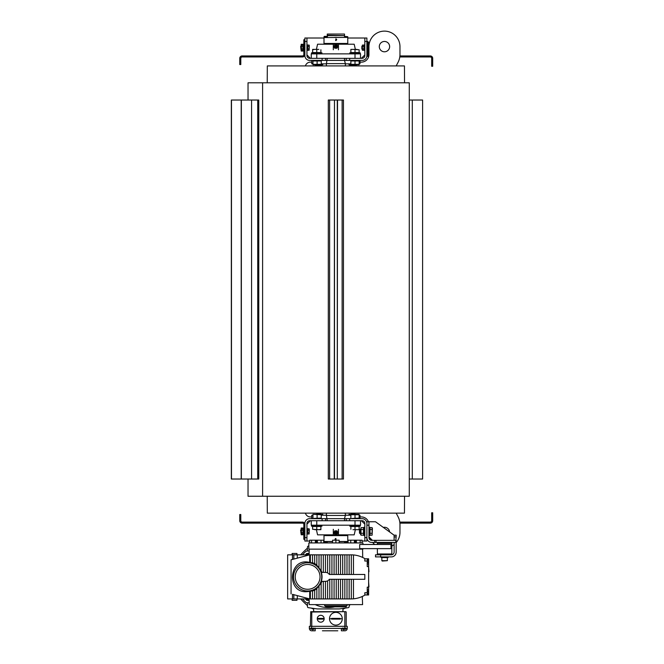 <?xml version="1.0" encoding="UTF-8"?>
<svg xmlns="http://www.w3.org/2000/svg" width="664" height="664" viewBox="0 0 664 664"><rect width="100%" height="100%" fill="white"/><g stroke="black" fill="none" stroke-linecap="round" stroke-linejoin="round"><path stroke-width="1" d="M387.369 557.586L387.369 560.682L381.85 560.682L383.02 561.03M387.369 560.682L382.198 561.03M388.058 556.897L388.058 557.586L381.161 557.586L381.161 556.897M360.519 529.332L359.481 529.706L359.481 533.101L360.519 533.466M363.49 527.623L363.49 529.507L363.49 527.623L363.49 529.507L363.49 527.623L363.49 529.507L363.49 527.623L360.992 527.623L360.992 529.507L360.992 527.623L360.992 529.507L360.992 527.623L360.992 529.507L363.49 529.507L363.49 535.176L363.49 533.292L363.49 535.176L363.49 533.292L363.49 535.176L363.49 533.292L360.992 533.292L360.992 535.176L360.992 533.292L360.992 535.176L360.992 533.292L360.992 535.176L363.49 535.176M359.855 533.466L359.855 529.332M372.114 527.623L372.114 535.176L372.404 528.561L372.114 527.623L370.031 527.623L370.031 529.507L372.114 529.507M372.114 535.176L370.031 535.176L370.031 533.292L372.114 533.292M370.031 533.292L370.031 529.507M368.96 527.266L369.823 527.266L369.823 535.533L368.96 535.533M364.827 535.533L363.963 535.533L363.963 527.266L364.827 527.266M360.959 535.118L360.519 534.362L360.959 527.681M360.992 527.623L360.992 535.176M337.287 479.026L334.482 479.026L334.482 100.032L337.287 100.032L337.287 479.026L337.511 100.032L343.462 100.032L343.462 479.026L342.134 479.026L342.134 100.032M334.258 100.032L328.306 100.032L328.306 479.026L334.258 479.026L334.482 100.032M337.511 479.026L342.134 479.026M231.47 100.032L231.47 479.026L231.329 100.032L251.573 100.032L251.573 479.026L258.263 479.026L258.263 100.032L258.777 100.032L258.777 479.026L258.263 479.026M231.47 479.026L241.206 479.026L241.206 100.032M231.329 100.032L231.329 479.026M257.732 479.026L257.732 100.032L251.573 100.032M257.732 100.032L258.263 100.032M241.356 100.032L241.356 479.026L251.573 479.026M409.273 479.026L412.302 479.026L412.302 100.032L409.273 100.032M412.302 479.026L422.603 479.026L422.603 100.032L412.302 100.032M262.595 496.257L262.595 82.801L409.273 82.801L409.273 496.257L248.029 496.257L248.029 479.026M335.536 82.801L336.225 82.801M248.029 100.032L248.029 82.801L262.595 82.801M301.049 530.021L300.601 530.287L301.049 532.777M301.049 46.281L300.601 46.546L301.049 49.036M307.49 44.903L306.942 44.903L307.49 44.903L307.49 50.414L306.942 50.414M302.925 530.104L302.925 528.81L301.423 528.81L301.423 530.104L302.925 530.104L302.925 532.694L301.423 532.694L301.423 533.989L302.925 533.989L302.925 532.694M301.398 533.939L301.398 528.859M301.423 530.104L301.423 532.694M301.423 46.364L301.423 50.248L302.925 50.248L302.925 46.364L301.423 46.364L301.423 45.077L302.925 45.077L302.925 46.364M301.398 50.198L301.398 45.119M302.925 48.953L301.423 48.953M303.838 534.155L303.29 534.155L303.29 528.644L303.838 528.644M306.942 528.644L307.49 528.644L307.49 534.155L306.942 534.155M303.838 44.903L303.29 44.903L303.29 50.414L303.838 50.414M300.867 532.777L300.867 530.021M309.117 528.81L309.117 533.989L309.316 529.457L309.117 528.81L307.698 528.81L307.698 530.104L309.117 530.104M309.117 533.989L307.698 533.989L307.698 532.694L309.117 532.694M307.698 532.694L307.698 530.104M300.867 49.036L300.867 46.281M309.117 45.077L309.117 50.248L309.316 45.725L309.117 45.077L307.698 45.077L307.698 46.364L309.117 46.364M309.117 50.248L307.698 50.248L307.698 48.953L309.117 48.953M307.698 48.953L307.698 46.364M362.038 49.036L362.038 46.281M361.855 49.036L361.855 46.281M368.96 49.9L368.96 47.659M368.686 47.659L369.01 45.418M362.403 46.364L362.403 50.248L363.905 50.248L363.905 46.364L362.403 46.364L362.403 45.077L363.905 45.077L363.905 46.364M362.378 50.198L362.378 45.119M363.905 48.953L362.403 48.953M364.827 44.903L364.27 44.903L364.27 50.414L364.827 50.414M368.478 47.625L368.478 50.414L367.922 50.414M300.95 530.021L301.207 528.021L301.207 529.706M303.838 534.777L301.207 534.777L300.95 532.777M303.838 528.021L301.207 528.021M301.207 533.092L301.207 534.777M303.838 534.844L303.149 534.777M303.149 528.021L303.838 527.955M303.838 51.103L303.149 51.045M303.149 44.28L303.838 44.214M368.62 49.626L368.62 51.103L367.922 51.103M300.95 46.281L301.207 44.28L301.207 45.974M303.838 51.045L301.207 51.045L300.95 49.036M303.838 44.28L301.207 44.28M301.207 49.352L301.207 51.045M368.819 45.418L369.142 44.28M368.62 51.045L368.819 49.9M299.265 523.132L302.46 523.132A1.378 1.378 0 0 1 303.838 524.51L303.838 535.881L304.876 535.881L304.876 524.51A2.415 2.415 0 0 0 302.46 522.095L299.265 522.095L299.265 523.132L245.365 523.132L245.365 522.095L299.265 522.095M303.838 535.881L303.838 539.326L304.876 539.326M240.791 520.717A1.378 1.378 0 0 0 242.169 522.095L243.68 522.095L243.68 523.132L242.169 523.132A2.415 2.415 0 0 1 239.754 520.717L239.754 514.517L240.791 514.517L240.791 520.717M243.68 523.132L245.365 523.132M245.365 522.095L243.68 522.095M303.838 43.185L304.876 43.185L304.876 54.548A2.415 2.415 0 0 1 302.46 56.963L245.365 56.963L245.365 55.934L302.46 55.934A1.378 1.378 0 0 0 303.838 54.548L303.838 39.74L304.876 39.74M239.754 61.096L239.754 64.541L240.791 64.541L240.791 61.096L239.754 61.096L239.754 58.341A2.415 2.415 0 0 1 242.169 55.934L243.68 55.934L243.68 56.963L242.169 56.963A1.378 1.378 0 0 0 240.791 58.341L240.791 61.096M245.365 55.934L243.68 55.934M243.68 56.963L245.365 56.963M399.902 523.132L430.289 523.132A2.415 2.415 0 0 0 432.704 520.717L432.704 512.791L431.666 512.791L431.666 520.717A1.378 1.378 0 0 1 430.289 522.095L399.786 522.095M430.289 522.095L430.289 523.132M399.786 56.963L430.289 56.963L430.289 55.934L399.902 55.934M430.289 55.934A2.415 2.415 0 0 1 432.704 58.341L432.704 66.267L431.666 66.267L431.666 58.341A1.378 1.378 0 0 0 430.289 56.963M367.922 48.181L367.922 54.548A1.378 1.378 0 0 0 368.844 55.851M366.893 54.548A2.415 2.415 0 0 0 368.603 56.855M344.5 58.341L344.5 60.407L325.551 60.407L325.551 58.341L346.218 58.341L346.218 60.407L362.071 60.407A4.822 4.822 0 0 0 366.893 55.585L366.893 41.459L367.922 41.633M376.023 542.422L376.023 540.355L371.716 540.355A2.756 2.756 0 0 1 368.96 537.599L368.96 521.755L375.509 521.755L394.109 535.192L396.176 535.192L395.802 542.422L371.716 542.422A4.822 4.822 0 0 1 366.893 537.599L366.893 541.044L362.063 541.044M372.404 540.355L368.96 536.91M394.109 542.422L394.109 552.074A2.756 2.756 0 0 1 391.353 554.83L375.509 554.83L375.509 556.897L380.671 556.897L380.671 554.83M396.176 540.355L396.176 552.074A4.822 4.822 0 0 1 391.353 556.897L380.671 556.897M394.109 535.192L394.109 540.355M368.96 521.755L366.893 521.755L366.893 523.473A4.822 4.822 0 0 0 362.071 518.65L346.218 518.65L346.218 520.717L325.551 520.717L325.551 518.65L344.5 518.65L344.5 520.717M376.023 540.355L395.802 540.355M368.62 582.046L368.96 586.868M368.62 566.89L368.96 571.712M324.688 605.817L324.688 604.614L324.688 605.817L347.081 605.817L347.081 604.614L347.081 605.817M325.551 606.854L325.551 605.817L325.551 606.854L346.218 606.854L346.218 605.817L346.218 606.854M362.934 548.63L362.934 549.145L308.835 549.145L308.835 542.944L362.934 542.944L362.934 544.488M377.376 544.488L377.376 543.285L391.843 543.285L391.843 553.967L377.376 553.967L377.376 548.63M296.949 598.928L296.949 600.306L292.127 600.306L292.127 598.928M292.127 554.83L292.127 553.452L296.949 553.452L296.949 554.83M335.884 612.366A6.374 6.374 90 0 0 329.51 618.74A6.374 6.374 90 0 0 335.884 625.114A6.374 6.374 90 0 0 342.259 618.74A6.374 6.374 90 0 0 335.884 612.366A6.374 6.374 90 0 0 329.51 618.74A6.374 6.374 90 0 0 335.884 625.114M332.299 619.089L331.577 619.089L331.577 618.4L340.192 618.4L340.192 619.089L339.47 619.089M320.72 615.296A3.445 3.445 90 0 0 317.276 618.74A3.445 3.445 90 0 0 320.72 622.185A3.445 3.445 90 0 0 324.165 618.74A3.445 3.445 90 0 0 320.72 615.296A3.445 3.445 90 0 0 317.276 618.74A3.445 3.445 90 0 0 320.72 622.185M318.778 619.089L318.313 618.4L323.136 618.4L322.654 619.089M307.631 589.283A12.4 12.4 90 0 0 320.031 576.875A12.4 12.4 90 0 0 307.631 564.475A12.4 12.4 90 0 0 295.231 576.875A12.4 12.4 90 0 0 307.631 589.283A12.4 12.4 90 0 0 320.031 576.875A12.4 12.4 90 0 0 307.631 564.475M307.631 591.001A14.127 14.127 90 0 0 310.304 563.006A14.127 14.127 90 0 0 293.571 575.539A14.127 14.127 90 0 0 307.631 591.001M352.202 554.855L312.545 554.83L312.545 562.84L310.387 562.557A14.591 14.591 90 0 0 309.698 562.441C288.525 556.822 285.81 594.131 307.631 591.616L309.698 591.317A14.591 14.591 90 0 0 310.387 591.201L312.545 590.918L312.545 598.928L309.109 598.928L309.183 604.614L362.586 604.614L362.295 596.471M329.767 554.83L329.767 574.468L329.319 574.468L364.827 574.468L364.827 579.29L329.319 579.29A4.482 4.482 90 0 1 325.551 581.357L321.318 581.357L321.998 581.357L321.152 583.075L316.844 588.553L314.694 590.296L312.545 590.918M287.645 563.786L287.645 559.652L287.645 563.786M287.645 594.106L287.645 589.972L287.645 594.106M351.306 574.468L351.306 554.83L353.456 554.938L353.456 574.468M351.414 554.83L352.086 554.847M360.992 556.731L361.556 556.963M361.672 557.013L360.759 556.639M353.456 579.29L353.456 598.82L352.202 598.903M360.759 597.119L361.672 596.745M362.237 596.496L362.693 596.28M361.556 596.795L360.992 597.027M352.086 598.911L351.414 598.928M308.519 600.306A30.66 30.66 90 0 0 309.133 600.812M328.306 607.543L328.306 607.543A30.66 30.66 90 0 1 315.226 604.614A30.66 30.66 90 0 0 334.764 606.854M309.133 552.946A30.66 30.66 90 0 0 308.519 553.452M302.543 554.83L302.552 554.78A33.939 33.939 90 0 1 306.204 551.12L309.158 550.921L306.204 551.12A33.939 33.939 90 0 0 302.552 554.78L302.552 554.78A33.939 33.939 90 0 1 306.204 551.12L307.457 551.037L307.457 547.111A1.037 1.037 90 0 1 308.345 546.09L308.835 546.024M349.148 604.614L349.148 606.647A1.037 1.037 90 0 1 348.26 607.668L339.329 608.921L317.276 608.921L308.345 607.668A1.037 1.037 90 0 1 307.457 606.647L307.457 602.721L306.204 602.638L309.158 602.837L306.204 602.638A33.939 33.939 90 0 1 302.552 598.978L302.552 598.978A33.939 33.939 90 0 0 306.204 602.638A33.939 33.939 90 0 1 302.552 598.978L302.543 598.928M309.183 549.145L309.109 554.83L312.545 554.83M297.298 554.83L297.298 558.15L291.056 559.827L309.698 554.83L293.853 554.83L293.77 559.096M287.645 554.83L287.645 598.928L287.645 554.83L293.853 554.83L293.853 559.071M287.645 598.928L309.698 598.928L292.899 594.429M312.545 598.928L351.306 598.928L351.306 579.29M309.125 600.306L306.768 600.306L309.125 600.306M309.125 553.452L306.768 553.452L309.125 553.452M353.456 598.82A26.95 26.95 90 0 0 364.827 595.143L364.827 592.728L367.242 592.728L367.242 587.159L368.62 587.159L368.62 566.599L367.242 566.599L367.242 558.789L368.62 558.789L368.62 566.599M364.827 561.03L367.233 561.03L364.827 561.03L364.827 558.615A26.95 26.95 90 0 0 353.456 554.938M323.31 581.357L323.31 598.928M321.152 583.075L321.152 598.928M319.002 586.021L319.002 598.928M316.844 588.553L316.844 598.928M314.694 590.296L314.694 598.928M309.698 591.317L309.698 598.928L297.298 595.608L297.298 598.928M291.056 559.827L291.056 593.931M297.298 558.15L309.698 554.83L309.698 562.441M327.858 580.718L327.335 580.983M329.767 598.928L329.767 579.29L329.319 579.29M327.335 572.775L327.858 573.04M329.319 574.468A4.482 4.482 90 0 0 325.551 572.401L321.318 572.401L321.998 572.401L321.152 570.683L316.844 565.205L316.844 554.83M321.318 581.357A14.401 14.401 90 0 0 321.318 572.401M314.694 554.83L314.694 563.462L316.844 565.205M312.545 562.84L314.694 563.462M319.002 554.83L319.002 567.737M321.152 554.83L321.152 570.683M323.31 554.83L323.31 572.401M325.46 581.357L325.46 598.928M325.46 554.83L325.46 572.401M327.618 580.851L327.618 598.928M327.618 554.83L327.618 572.908M331.925 579.29L331.925 598.928M331.925 554.83L331.925 574.468M334.075 579.29L334.075 598.928M334.075 554.83L334.075 574.468M336.225 579.29L336.225 598.928M336.225 554.83L336.225 574.468M338.383 579.29L338.383 598.928M338.383 554.83L338.383 574.468M340.532 579.29L340.532 598.928M340.532 554.83L340.532 574.468M342.69 579.29L342.69 598.928M342.69 554.83L342.69 574.468M344.84 579.29L344.84 598.928M344.84 554.83L344.84 574.468M346.998 579.29L346.998 598.928M346.998 554.83L346.998 574.468M349.148 579.29L349.148 598.928M349.148 554.83L349.148 574.468M292.475 598.928L292.475 594.313L297.298 595.608M292.899 559.329L292.475 559.445L292.475 554.83M293.77 594.662L293.853 598.928L293.853 594.687M322.364 619.089L321.036 619.089M320.72 619.089L319.674 619.089M322.654 618.4L323.136 619.089L318.313 619.089M318.313 618.4L318.778 618.4M319.674 618.4L320.72 618.4M321.036 618.4L322.364 618.4M322.438 630.8L337.81 630.8M322.43 630.8L337.652 630.8M310.52 630.451L310.52 630.451A2.415 2.415 90 0 0 311.765 630.8L312.802 630.8L311.765 630.8A2.415 2.415 90 0 1 309.349 628.385L341.396 628.385L341.396 630.8L344.84 630.8A2.415 2.415 90 0 0 347.255 628.385L341.396 628.385M309.349 626.318L309.349 628.044L309.349 626.318L309.349 628.044L309.349 626.318L347.255 626.318L347.255 628.044L347.255 626.318M310.86 628.044L310.86 629.248L314.047 629.248L314.047 628.044M311.657 628.044L311.657 629.248M313.25 628.044L313.25 629.248M342.558 628.044L342.558 629.248L345.745 629.248L345.745 628.044M343.354 628.044L343.354 629.248M344.948 628.044L344.948 629.248M312.802 629.248L312.802 630.8L315.209 630.8L315.209 628.385M315.209 630.8L315.209 628.044L315.209 630.8M345.878 611.677L320.72 611.677L342.948 611.677L342.948 608.415M320.72 611.677L310.727 611.677L311.765 612.025L311.765 628.044M345.753 611.677L311.765 612.025M310.727 611.677L310.387 626.318L310.727 611.677M346.218 612.025L346.218 626.318L346.218 612.025M307.457 548.165A20.675 20.675 90 0 0 306.66 548.846A94.753 94.753 90 0 0 300.651 554.83M349.148 605.593A20.675 20.675 90 0 0 349.945 604.912A94.753 94.753 90 0 0 350.268 604.614M342.948 609.096A20.675 20.675 90 0 0 345.33 608.075M300.651 598.928A94.753 94.753 90 0 0 306.66 604.912A20.675 20.675 90 0 0 307.457 605.593M311.275 608.075A20.675 20.675 90 0 0 313.657 609.096M317.276 608.921L313.657 608.415L313.657 611.677M339.47 618.4L340.192 618.4L340.192 619.089L331.577 619.089M331.577 618.4L332.299 618.4M333.17 618.4L335.187 618.4M336.582 618.4L338.59 618.4M338.59 619.089L336.582 619.089M335.187 619.089L333.17 619.089M359.697 544.488L390.98 544.488L390.98 548.63L359.697 548.63L359.697 544.488M323.7 542.944L323.7 540.189L309.706 540.189L309.706 542.944M311.599 542.944L311.599 540.189M315.375 542.944L315.375 540.189M317.375 542.944L317.375 540.189M316.396 542.944L316.396 540.189M321.027 542.944L321.027 540.189M339.155 542.944L339.155 540.189L332.614 540.189L332.614 542.944M335.884 542.944L335.884 540.189L335.021 539.342L335.884 538.479L336.059 540.189M355.373 542.944L355.373 540.189L348.069 540.189L348.069 542.944L348.069 540.189M354.393 542.944L354.393 540.189M350.741 542.944L350.741 540.189M362.063 542.944L362.063 540.189L355.373 540.189M360.17 542.944L360.17 540.189M356.385 542.944L356.385 540.189M367.242 592.728L367.242 594.969L364.827 594.969M364.827 558.789L367.233 558.789M367.242 594.969L368.62 594.969L368.62 587.159M367.242 562.624L368.445 562.624L368.445 559.437L367.242 559.437M367.242 560.233L368.445 560.233M367.242 561.827L368.445 561.827M367.242 594.321L368.445 594.321L368.445 591.134L367.242 591.134M367.242 591.931L368.445 591.931M367.242 593.525L368.445 593.525M311.765 518.65L311.765 515.206L312.968 515.206M350.874 515.206L345.363 515.206M326.406 515.206L321.243 515.206M359.141 515.206L360.004 515.206L360.004 518.65L360.004 516.932L361.382 516.932A7.578 7.578 0 0 1 368.445 521.755A7.578 7.578 0 0 0 361.382 516.932M312.968 63.852L311.765 63.852L311.765 60.407L311.765 62.134L310.387 62.134A5.171 5.171 0 0 0 305.515 65.578M321.243 63.852L326.406 63.852M345.363 63.852L350.874 63.852M360.004 60.407L360.004 63.852L359.141 63.852M384.464 41.459A5.171 5.171 0 0 0 379.293 46.629A5.171 5.171 0 0 0 384.464 51.792A5.171 5.171 0 0 0 389.635 46.629A5.171 5.171 0 0 0 384.464 41.459M389.61 531.939A5.171 5.171 0 0 0 383.319 527.39M398.002 516.617L396.358 513.479L398.002 516.617A17.231 17.231 0 0 1 399.969 524.618L399.969 532.437L399.969 524.618M369.964 537.915A15.504 15.504 0 0 0 371.093 540.288M372.612 542.422A15.504 15.504 0 0 0 374.72 544.488M391.843 546.065A15.504 15.504 0 0 0 394.109 544.571M396.176 542.588A15.504 15.504 0 0 0 399.969 532.437M305.515 513.479A5.171 5.171 0 0 0 310.387 516.932L311.765 516.932M398.002 62.441L396.358 65.578L398.002 62.441A17.231 17.231 0 0 0 399.969 54.44L399.969 46.629A15.504 15.504 0 0 0 384.464 31.125A15.504 15.504 0 0 0 368.96 46.629L368.96 54.548A7.578 7.578 0 0 1 361.382 62.134L360.004 62.134M361.382 62.134A7.578 7.578 0 0 0 368.96 54.548M399.969 54.44L399.969 46.629M311.765 62.134L310.387 62.134M335.884 534.636L334.963 533.383A0.921 0.813 0 0 1 336.806 533.383L335.884 534.636M336.806 533.383L336.449 534.13A0.564 0.498 180 0 0 335.312 534.13L334.963 533.383M335.237 534.595L333.693 532.918L334.789 530.843L336.98 530.843L338.076 532.918L336.532 534.595M334.789 530.843L336.98 531.241M333.693 532.918L334.789 531.241M335.602 44.496A0.564 0.498 0 0 0 336.167 45.359A0.564 0.498 0 0 0 335.602 44.496L335.353 44.745M336.532 44.471L338.076 46.14L336.98 48.215L334.789 48.215L333.693 46.546L335.237 44.471M334.789 48.215L333.693 46.14M336.98 48.215L334.789 47.816M338.076 46.14L336.98 47.816M316.587 514.144L320.72 514.144M320.72 64.914L321.932 65.188L318.654 65.578M318.654 65.188L315.383 65.578M315.383 65.188L316.587 64.914M321.227 514.343L322.795 514.343L322.795 515.206M322.795 63.852L322.795 64.715L321.227 64.715M351.04 514.144L355.182 514.144M355.182 64.914L356.385 65.188L353.115 65.578M353.115 65.188L349.837 65.578M349.837 65.188L351.04 64.914M348.974 515.206L348.974 514.343L359.141 514.351M359.141 64.707L348.974 64.715L348.974 63.852M314.694 529.673L318.828 529.673L312.628 529.308L312.628 526.51L320.895 526.51L320.895 529.673L318.828 529.673L320.895 529.308M316.761 526.51L316.761 529.308M318.828 49.385L314.694 49.385L318.828 49.385M312.628 49.385L314.694 49.385L312.628 49.385M320.895 49.75L320.895 52.556L316.761 52.556L316.761 49.75M316.761 52.556L312.628 52.556L312.628 49.75L314.694 49.385M321.932 525.199L321.932 526.228L311.59 526.228L311.59 525.199M311.59 53.859L311.59 52.829L321.932 52.829L321.932 53.859M352.941 529.673L357.074 529.673L352.941 529.673M359.141 529.673L357.074 529.673L359.141 529.673M350.874 529.308L350.874 526.51L359.141 526.51L359.141 529.308M355.008 526.51L355.008 529.308M357.074 49.385L352.941 49.385L359.141 49.75L359.141 52.556L355.008 52.556L355.008 49.75M350.874 49.385L352.941 49.385L350.874 49.385M355.008 52.556L350.874 52.556L350.874 49.75M360.17 525.199L360.17 526.228L349.837 526.228L349.837 525.199M349.837 53.859L349.837 52.829L360.17 52.829L360.17 53.859M360.004 516.932L360.004 518.65M327.269 37.391L327.618 35.258L344.5 35.599L344.5 34.055L327.269 34.055L327.269 36.362L324.339 36.362L323.999 37.275M327.269 34.055L344.5 34.055M332.614 541.666L323.999 541.492L324.339 542.704L327.269 542.944L327.269 541.666M404.451 65.919L267.318 65.919L404.451 65.919L404.542 82.801M267.318 513.139L404.451 513.139L267.318 513.139L267.227 496.257M327.269 58.341L326.406 63.62L345.363 63.62L344.5 60.407L346.218 60.407M327.269 520.717L326.406 515.438L345.363 515.438L345.363 513.479M327.269 35.599L344.5 35.599L344.5 37.391M344.5 541.666L344.5 542.944M339.155 541.492L347.77 541.492L339.155 541.666M335.71 540.189L335.884 538.479L335.436 538.604M332.614 541.492L323.999 541.492L323.999 535.599L347.77 535.599L347.77 541.492M355.364 529.673L354.194 534.844L317.575 534.844L316.404 529.673M311.25 520.717L311.25 525.199L360.519 525.199L360.519 520.717L360.519 525.199M338.466 534.844L338.466 529.283M333.303 529.283L333.303 534.844M335.884 538.479L335.046 539.126M335.66 40.554L335.884 38.861L336.748 39.715L336.108 38.886M323.999 37.566L347.596 37.391L323.999 37.566L323.999 43.459L347.77 43.459L347.77 36.703L344.5 36.362M336.748 39.715L335.884 40.579L336.748 39.715M316.404 49.385L317.575 44.214L354.194 44.214L355.364 49.385M360.519 58.341L360.519 53.859L311.25 53.859L311.25 58.341L311.25 53.859M333.303 44.214L333.303 49.775M338.466 49.775L338.466 44.214M334.756 37.383L337.013 37.391M344.5 542.704L347.43 542.704L347.762 541.783M347.77 542.355L344.5 542.355M327.269 542.355L323.999 542.355M323.999 36.703L327.269 36.703M344.5 36.703L347.77 36.703M314.006 518.376L321.243 518.103L321.243 514.724L314.18 514.417M312.968 514.351L321.243 514.351M321.243 518.103L319.533 518.459M317.11 518.103L317.11 514.724M312.968 518.103L312.968 514.724M352.252 518.426L359.141 518.103L359.141 514.724L350.874 514.724L352.476 514.376M359.141 518.103L357.763 518.426M355.008 518.103L355.008 514.724M350.874 518.103L350.874 514.724M321.243 514.724L319.533 514.368M359.141 514.724L357.539 514.376M306.942 524.162L310.387 520.717M361.382 520.717L364.827 524.162M309.706 541.044L304.876 541.044L304.876 523.473A4.822 4.822 0 0 1 309.698 518.65L325.551 518.65M346.218 518.65L344.5 518.65L345.363 515.438M364.827 541.044L364.827 523.473A2.756 2.756 0 0 0 362.071 520.717L346.218 520.717M364.827 537.599L366.893 537.599L366.893 523.473M325.551 520.717L309.698 520.717A2.756 2.756 0 0 0 306.942 523.473L306.942 541.044M319.533 60.598L321.243 60.955L317.11 60.955L317.11 64.342L321.243 64.342L319.533 64.698M321.243 64.707L312.968 64.707M321.243 60.955L321.243 64.342M317.11 60.955L312.968 60.955L312.968 64.342L317.11 64.342M312.968 64.342L314.18 64.64M312.968 60.955L314.006 60.681M357.763 60.631L359.141 60.955L355.008 60.955L355.008 64.342L359.141 64.342L357.539 64.69M359.141 60.955L359.141 64.342M355.008 60.955L350.874 60.955L350.874 64.342L355.008 64.342M350.874 64.342L352.476 64.69M350.874 60.955L352.252 60.631M367.756 48.347L368.62 47.493L368.62 42.322L367.756 41.459L367.756 48.347L366.893 48.347M364.827 54.896L361.382 58.341M310.387 58.341L306.942 54.896M325.551 58.341L309.698 58.341A2.756 2.756 0 0 1 306.942 55.585L306.942 38.014L323.999 38.014M347.77 38.014L364.827 38.014L364.827 55.585A2.756 2.756 0 0 1 362.071 58.341L346.218 58.341M364.827 41.459L366.893 41.459L366.893 38.014L364.827 38.014M306.942 38.014L304.876 38.014L304.876 55.585A4.822 4.822 0 0 0 309.698 60.407L325.551 60.407M329.634 479.026L329.634 100.032M239.754 517.961L240.791 517.961M300.95 523.132L300.95 522.095M300.95 56.963L300.95 55.934M299.265 55.934L299.265 56.963M431.666 514.857L432.704 514.857M432.704 64.2L431.666 64.2M394.109 536.91L396.176 536.91M366.893 525.199L368.96 525.199M374.679 540.355L374.679 542.422M340.192 618.74L342.259 618.74M329.51 618.74L331.577 618.74M323.136 618.74L324.165 618.74M317.276 618.74L318.313 618.74M305.905 598.928L305.905 599.443L309.117 599.443M305.905 554.83L305.905 554.316L309.117 554.316M310.387 598.928L310.387 591.201M310.387 562.557L310.387 554.83M344.84 612.025L344.84 628.044M343.811 629.248L343.811 630.8M367.242 564.01L368.62 564.01M367.242 589.748L368.62 589.748M335.038 532.943A0.863 0.764 0 0 1 336.731 532.943M336.963 533.391A1.204 1.062 180 0 0 335.884 531.856A1.204 1.062 180 0 0 334.805 533.391M336.432 532.702A0.863 0.764 180 0 0 335.337 532.702M336.731 46.115A0.863 0.764 180 0 1 335.038 46.115M334.805 45.667A1.204 1.062 0 0 0 336.49 47.061A1.204 1.062 0 0 0 336.963 45.667M336.167 45.359L336.391 46.38A1.121 1.121 0 0 0 336.88 44.87A1.121 1.121 0 0 0 335.378 44.38A1.121 1.121 0 0 0 334.888 45.891A1.121 1.121 0 0 0 336.391 46.38L336.341 46.38A0.921 0.813 180 0 1 335.328 45.027M335.337 46.355A0.863 0.764 0 0 0 336.432 46.355M355.008 520.717L355.008 525.199M316.761 520.717L316.761 525.199M316.761 58.341L316.761 53.859M355.008 58.341L355.008 53.859M349.662 520.717L349.662 518.65M322.098 518.65L322.098 520.717M306.942 537.599L304.876 537.599M349.662 60.407L349.662 58.341M322.098 58.341L322.098 60.407M304.876 41.459L306.942 41.459M381.85 560.682L381.85 557.586M363.963 528.436L363.532 527.681M363.963 534.362L363.532 535.118M303.29 529.449L302.95 528.859M303.29 533.35L302.95 533.939M303.29 49.609L302.95 50.198M303.29 45.716L302.95 45.119M364.27 49.609L363.93 50.198M364.27 45.716L363.93 45.119M381.85 553.967L381.85 554.83M381.85 542.422L381.85 543.285M362.586 549.145L362.693 557.478M387.369 553.967L387.369 554.83M387.369 542.422L387.369 543.285M305.905 554.316L306.768 553.452M305.905 599.443L306.768 600.306M334.764 533.682A1.121 1.121 0 0 0 335.884 534.794A1.121 1.121 0 0 0 337.005 533.682A1.121 1.121 0 0 0 335.884 532.561A1.121 1.121 0 0 0 334.764 533.682M267.318 65.919L267.227 82.801M404.451 513.139L404.542 496.257M326.406 65.578L326.406 63.62M326.406 515.438L326.406 513.479M345.363 65.578L345.363 63.62M346.118 535.599L346.118 534.844M325.651 535.599L325.651 534.844M325.651 43.459L325.651 44.214M346.118 43.459L346.118 44.214"/></g></svg>

